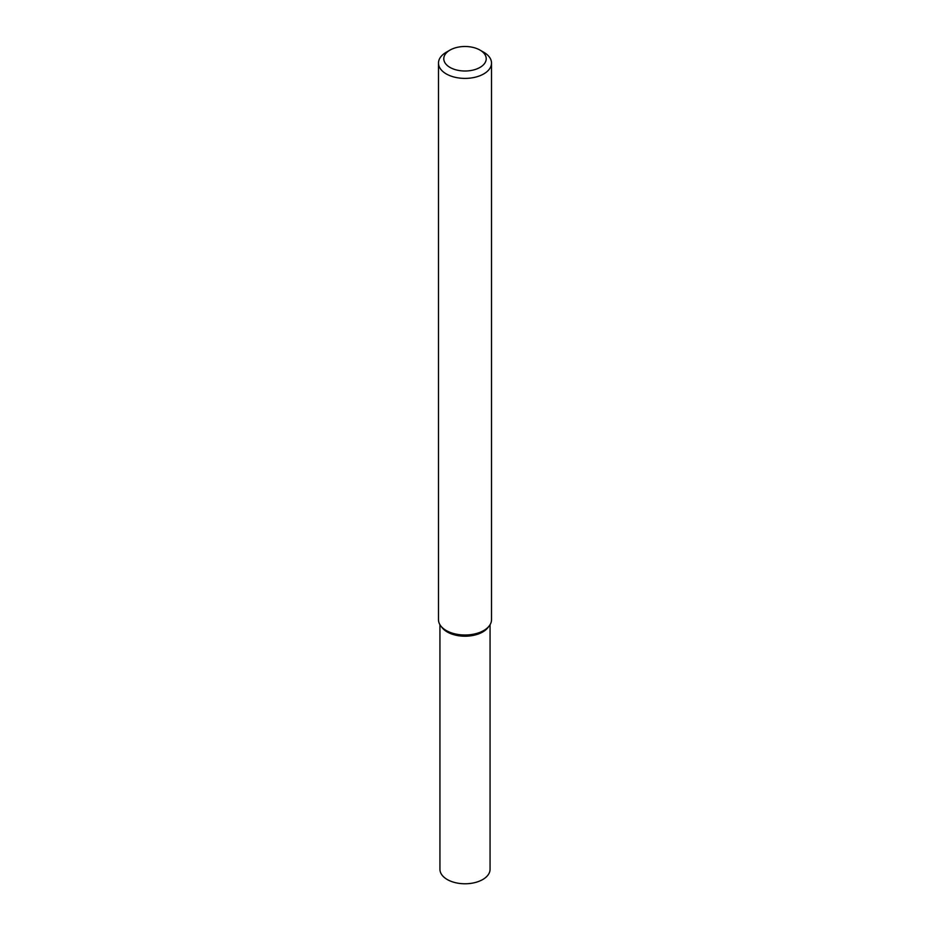 <?xml version="1.0" encoding="UTF-8"?>
<svg xmlns="http://www.w3.org/2000/svg" width="930" height="930" viewBox="0 0 930 930"><rect width="100%" height="100%" fill="white"/><g stroke="black" fill="none" stroke-linecap="round" stroke-linejoin="round"><path stroke-width="1.4" d="M480.008 50.092L483.751 52.254A26.517 15.31 180 0 1 491.517 63.077L491.517 619.694A26.517 15.31 180 0 1 489.215 625.948L487.878 627.657A25.064 14.473 180 0 1 482.717 631.981A25.064 14.473 180 0 1 442.122 627.657L440.785 625.948A26.517 15.31 180 0 1 438.483 619.694L438.483 63.077A26.517 15.31 180 0 1 446.249 52.254L449.992 50.092A21.216 12.253 180 0 1 480.008 50.092A21.216 12.253 180 0 1 480.008 67.413A21.216 12.253 180 0 1 449.992 67.413A21.216 12.253 180 0 1 449.992 50.092M489.215 625.948A26.517 15.31 180 0 1 483.751 630.517A26.517 15.31 180 0 1 440.785 625.948M491.517 63.077A26.517 15.31 180 0 1 483.751 73.912A26.517 15.31 180 0 1 454.851 77.225A26.517 15.31 180 0 1 438.483 63.077M490.064 624.704L490.064 869.306A25.064 14.473 180 0 1 482.717 879.536A25.064 14.473 180 0 1 455.409 882.675A25.064 14.473 180 0 1 439.937 869.306L439.937 624.704M488.483 626.808A25.064 14.473 180 0 1 482.717 631.981A25.064 14.473 180 0 1 441.518 626.808"/></g></svg>
